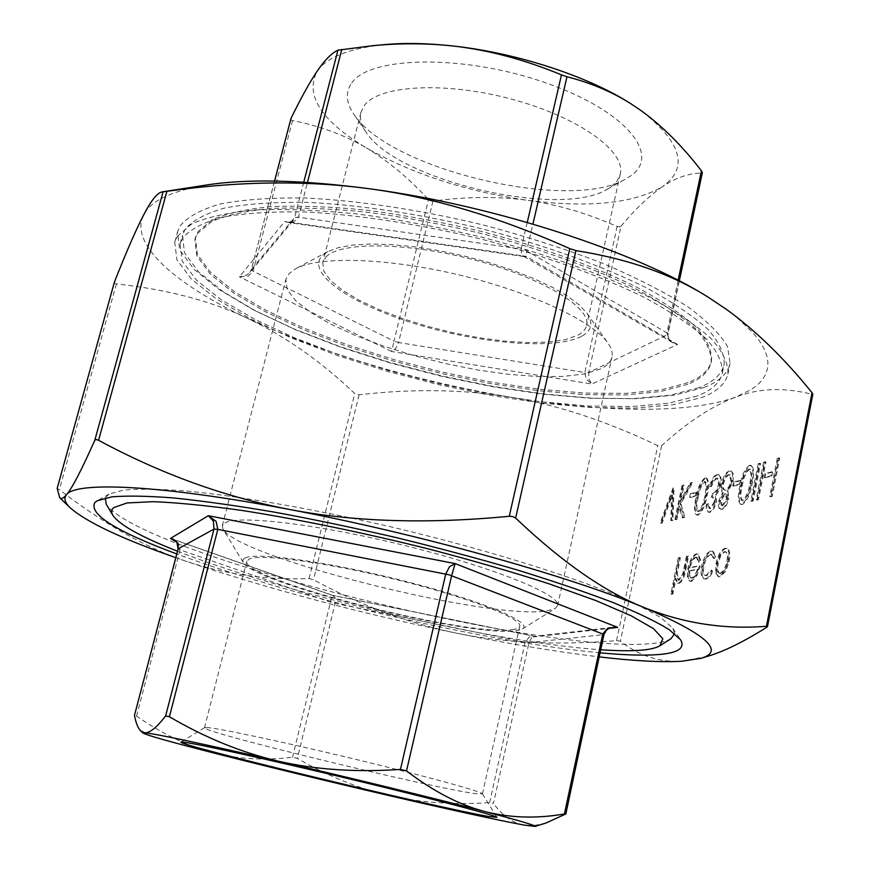<?xml version="1.0" encoding="UTF-8"?>
<svg xmlns="http://www.w3.org/2000/svg" width="870" height="870" viewBox="0 0 870 870"><rect width="100%" height="100%" fill="white"/><g stroke="black" fill="none" stroke-linecap="round" stroke-linejoin="round"><path stroke-width="0.65" stroke-dasharray="4.35 3.26" d="M600.43 369.01L584.618 373.915L563.39 376.427L537.79 376.558L508.95 374.372L477.989 370.033L446.038 363.714L414.229 355.667L383.659 346.162L355.449 335.526L330.665 324.097L310.383 312.308L295.582 300.585L287.165 289.449L285.838 279.401L289.155 273.571L295.756 268.7C318.801 255.943 387.139 257.759 459.219 274.963C531.309 292.103 593.133 321.302 607.956 343.074C611.545 348.25 612.893 352.926 611.969 357.102C610.838 361.909 606.999 365.878 600.43 369.01M581.595 336.309C555.397 350.11 480.642 343.813 416.328 324.118C351.839 304.63 305.5 273.484 322.063 255.813L327.881 251.582L338.539 247.602L352.97 245.025L370.794 244.002L391.5 244.59L414.435 246.808L438.806 250.614L463.764 255.889L488.418 262.435L511.886 270.026L533.353 278.378L552.102 287.187L567.555 296.148L579.268 304.957L587 313.32C593.547 323.151 591.741 330.807 581.595 336.309M224.873 522.979C237.912 514.627 320.443 524.425 408.389 546.436C496.411 568.338 561.389 595.2 557.605 605.672L555.419 608.358L547.295 610.816C491.833 620.919 238.13 557.529 223.035 529.167L222.285 525.795L224.873 522.979M245.188 557.909C257.389 551.863 332.797 562.531 408.247 582.03C483.807 601.442 533.832 622.887 522.424 628.912L516.04 630.685C471.812 637.895 253.638 583.585 243.219 562.39L242.828 559.834L245.188 557.909M687.8 384.279L660.602 391.543L625.584 394.947L584.553 394.621L539.237 390.793L491.278 383.724L442.232 373.73L393.61 361.137L346.891 346.314L303.608 329.687L265.317 311.732L233.649 292.994L210.29 274.159L196.881 255.997L194.902 239.402L197.697 233.258L211.617 221.611C226.156 215.227 246.123 210.844 271.516 208.441C299.791 207.343 331.916 208.626 367.901 212.302C405.387 217.359 443.754 224.558 483.024 233.91C541.303 249.233 594.754 268.569 636.361 289.068C661.722 302.782 681.504 316.082 695.706 328.969C706.538 341.323 711.693 352.459 711.182 362.388C709.028 371.577 701.231 378.874 687.8 384.279M688.148 382.615L660.95 389.923L625.921 393.36L584.89 393.066L539.574 389.26L491.626 382.213L442.591 372.219L393.979 359.625L347.271 344.803L304 328.153L265.72 310.166L234.073 291.406L210.725 272.527L197.327 254.323L195.369 237.673L198.164 231.518L212.095 219.816C226.646 213.411 246.612 208.996 272.005 206.571C300.28 205.45 332.394 206.712 368.38 210.366C405.866 215.412 444.233 222.611 483.481 231.964C541.749 247.276 595.189 266.633 636.786 287.165C662.124 300.9 681.895 314.222 696.098 327.131C706.908 339.517 712.062 350.686 711.54 360.648C709.387 369.859 701.59 377.188 688.148 382.615M703.971 387.498C718.99 381.636 727.69 373.632 730.082 363.464L727.625 346.771C720.447 334.297 707.038 320.878 687.398 306.523C664.201 291.863 635.665 277.345 601.768 262.947C565.359 248.994 526.263 236.444 484.492 225.286C421.2 209.964 358.483 200.513 305.12 198.001C271.603 197.566 243.382 199.534 220.436 203.928C200.948 209.54 187.507 216.88 180.112 225.95L177.556 231.833L179.633 249.744L194.021 269.287L219.022 289.503L252.833 309.557L293.636 328.751L339.691 346.499L389.358 362.312L441.046 375.753L493.225 386.443L544.315 394.045L592.72 398.221L636.709 398.678L674.446 395.154L703.971 387.498M177.262 236.433L191.552 224.047C206.723 217.239 227.777 212.541 254.714 209.953C284.805 208.756 319.149 210.116 357.744 214.02C398.025 219.425 439.339 227.124 481.686 237.151C544.576 253.561 602.323 274.278 647.226 296.17C674.576 310.808 695.891 324.967 711.192 338.647C722.85 351.741 728.418 363.529 727.918 373.991C725.569 383.953 716.902 391.783 701.894 397.459L672.401 404.854L634.676 408.128L590.686 407.486L542.26 403.169L491.137 395.469L438.915 384.736L387.172 371.294L337.429 355.547L291.298 337.919L250.397 318.877L216.499 299.03L191.4 279.063L176.915 259.793L174.729 242.208L177.262 236.433M697.153 396.002L668.356 403.288L631.457 406.562L588.348 405.964L540.846 401.755L490.658 394.23L439.383 383.703L388.553 370.522L339.713 355.069L294.408 337.756L254.268 319.083L221.013 299.617L196.413 280.053L182.232 261.185L180.09 243.959L182.7 238.097C190.019 229.419 203.265 222.448 222.437 217.174C244.992 213.096 272.712 211.367 305.598 211.975C357.94 214.694 419.405 224.101 481.414 239.141C542.934 255.214 599.408 275.496 643.343 296.92C670.107 311.242 690.976 325.108 705.961 338.506C717.38 351.339 722.839 362.888 722.339 373.143C720.066 382.822 711.671 390.445 697.153 396.002M698.882 387.694L670.063 395.208L633.153 398.667L590.045 398.232L542.565 394.143L492.409 386.693L441.166 376.199L390.391 363.018L341.595 347.511L296.355 330.111L256.291 311.308L223.122 291.667L198.599 271.897L184.494 252.8L182.439 235.324L185.071 229.365C192.422 220.534 205.701 213.4 224.895 207.974C247.461 203.754 275.192 201.883 308.067 202.384C360.397 204.939 421.809 214.259 483.742 229.278C545.196 245.362 601.583 265.731 645.42 287.307C672.129 301.749 692.944 315.734 707.886 329.284C719.262 342.269 724.677 353.97 724.144 364.378C721.839 374.22 713.411 381.995 698.882 387.694M600.137 652.826C485.384 642.19 291.091 596.668 176.762 553.951M670.955 638.743C666.964 641.19 660.243 642.832 650.803 643.648C540.313 654.327 138.602 553.244 106.205 504.198M105.248 497.988L109.196 494.051L123.757 490.082C138.537 488.733 158.644 488.973 184.059 490.821C238.913 495.878 317.365 509.548 398.764 528.71C480.077 548.317 556.256 571.481 607.499 591.698C631.022 601.518 649.074 610.359 661.657 618.233L672.858 628.336L674.609 633.632M177.491 551.199C286.36 594.166 492.801 642.408 600.789 649.76M325.989 257.031C339.865 241.555 406.91 241.99 474.77 260.01C542.717 277.867 591.524 307.828 586.619 325.402C585.717 329.273 582.813 332.525 577.93 335.167L565.424 339.626L548.426 342.106L527.764 342.584L504.339 341.105L479.087 337.767L452.965 332.731L426.942 326.174L401.94 318.355L378.918 309.524L358.755 300.009L342.345 290.145L330.437 280.347L323.738 270.994L322.759 262.544L325.989 257.031M611.012 186.854L617.113 180.938L620.277 174.076C626.193 151.761 579.366 117.439 512.789 99.474C446.31 81.291 379.472 84.988 364.552 105.194L360.952 112.295C359.495 118.385 361.126 124.91 365.846 131.87C395.676 179.981 558.768 218.827 607.075 189.345L611.012 186.854M351.73 82.965C369.445 56.191 462.971 54.157 544.152 82.302C625.584 110.088 661.929 155.208 630.511 175.99L625.965 178.85C570.089 212.574 388.379 169.291 353.72 113.992C345.934 102.486 345.27 92.144 351.73 82.965M206.484 727.516C216.76 727.842 282.75 741.795 354.221 758.988C425.734 776.181 481.839 791.58 482.393 793.821L475.629 793.69C432.912 788.198 201.111 731.964 204.493 727.755L206.484 727.516M512.223 629.662C516.802 629.064 519.303 627.922 519.727 626.215C522.478 618.592 469.593 597.853 398.906 580.268C328.284 562.618 260.946 553.483 249.288 559.008L246.841 561.204C239.935 579.072 467.375 637.21 512.223 629.662M621.028 226.156C635.655 208.746 649.466 195.576 662.483 186.658C633.273 203.634 588.076 208.147 526.872 200.209C465.798 191.367 412.282 173.924 366.324 147.889C387.998 160.841 408.715 178.089 428.475 199.643L430.465 200.861L432.966 201.09C466.048 196.598 497.346 196.305 526.872 200.209C556.332 204.243 586.434 212.998 617.167 226.483L619.418 226.918L621.028 226.156L588.707 372.458L667.518 334.624L667.953 333.873L666.909 332.895L669.258 339.942L672.521 342.519L677.578 344.466L591.839 384.04L586.173 379.168L584.847 372.501L588.707 372.458L588.903 379.146L591.839 384.04L391.598 351.502L393.969 341.149L398.558 342.53L395.741 348.348L391.598 351.502L239.391 276.812L247.004 274.953L249.897 272.364L251.419 269.363L253.083 271.157L248.178 276.203L239.391 276.812L284.751 221.48L288.47 222.513L293.494 222.198L298.475 217.141L294.615 217.543L292.994 220.806L290.754 222.47L284.751 221.48L526.122 256.335L525.654 257.15L526.72 250.864L524.175 249.766L521.087 249.059L521.641 255.127L523.947 256.552L526.122 256.335L677.578 344.466L669.682 341.149L667.518 334.624L702.351 172.695M332.655 595.341L335.037 597.657L335.08 603.41L297.377 758.412L292.505 757.226C265.013 760.608 238.684 759.184 213.531 752.941C188.485 746.547 162.82 734.258 136.546 716.075L134.469 715.27M489.614 802.64L525.143 642.18L529.156 637.079L536.181 636.677L533.897 636.416L531.885 637.416L529.003 642.658L493.475 803.445L489.614 802.64C453.085 804.967 419.373 802.564 388.498 795.441C357.613 788.122 327.24 775.779 297.377 758.412M565.369 814.342L603.606 634.774L608.565 628.716L613.372 627.292L534.213 636.351M290.874 118.755L291.037 119.755L292.537 120.549C320.095 125.987 344.683 135.1 366.324 147.889C321.291 120.897 304.859 95.395 317.028 71.394C326.783 57.202 349.283 48.274 384.529 44.609M332.155 595.189L172.249 538.954L178.209 542.923L180.079 549.883L178.122 548.937M292.505 757.226L332.144 595.2M707.527 656.339L681.58 661.265C658.851 662.32 638.46 655.599 620.386 641.103L616.558 640.646C557.224 645.464 503.73 642.941 456.054 633.077C408.247 623.181 360.735 605.411 313.515 579.757L309.067 578.561C266.057 580.159 224.797 574.298 185.267 560.976C146.008 547.785 104.03 524.012 59.356 489.669L57.17 488.407M114.351 282.326L114.666 283.326L116.384 283.914C167.649 289.482 211.682 301.107 248.483 318.812C285.599 336.549 321.019 361.452 354.742 393.512L359.082 394.784C412.913 388.585 463.264 389.368 510.135 397.111C556.876 404.767 606.096 420.939 657.785 445.614L661.613 445.701C687.159 422.341 711.758 406.17 735.4 397.188C758.77 388.129 784.392 387.193 812.243 394.349L812.83 394.219M777.28 458.338L769.732 496.52L771.353 496.128L778.911 457.87L777.28 458.338L778.128 458.588L770.581 496.77L769.732 496.52M764.937 473.671L764.164 477.543L771.005 475.738L771.777 471.834L764.937 473.671L765.763 473.922L764.991 477.793L764.164 477.543M763.588 462.209L756.106 499.815L757.672 499.434L765.165 461.763L763.588 462.209L764.415 462.448L756.933 500.065L756.106 499.815M758.227 463.721L750.766 501.109L752.311 500.728L759.793 463.275L758.227 463.721L759.053 463.971L751.593 501.348L750.766 501.109M749.429 465.319C744.698 468.973 741.523 475.933 739.913 486.189C737.64 495.313 737.858 501.327 740.555 504.23L741.621 504.23C746.427 500.718 749.701 493.703 751.419 483.176C753.605 474.063 753.344 468.103 750.636 465.298L749.429 465.319L750.244 465.559C745.503 469.224 742.338 476.184 740.729 486.428C738.456 495.552 738.673 501.566 741.381 504.469L742.447 504.469C747.254 500.968 750.527 493.942 752.245 483.415C754.42 474.302 754.159 468.343 751.452 465.537L750.244 465.559M733.497 482.132L732.747 485.873L739.108 484.188L739.859 480.425L733.497 482.132L734.302 482.371L733.551 486.112L732.747 485.873M728.005 498.51L727.233 491.496L732.333 481.001L732.616 473.835L730.713 471.018L729.104 471.083C725.808 472.247 723.242 476.455 721.426 483.687C720.643 488.266 721.023 491.278 722.578 492.703L718.685 500.946C717.967 505.677 718.533 508.385 720.404 509.08L721.491 509.08C724.253 508.047 726.428 504.524 728.005 498.51L728.81 498.738L728.038 491.735L733.138 481.24L733.421 474.074L731.518 471.257L729.908 471.322C726.602 472.486 724.047 476.684 722.22 483.916C721.437 488.505 721.817 491.506 723.372 492.942L719.479 501.185C718.761 505.905 719.338 508.613 721.208 509.309L722.296 509.309C725.058 508.287 727.233 504.763 728.81 498.738M709.931 508.374L709.148 508.385L707.788 503.697L706.396 504.045C705.885 508.537 706.462 511.201 708.136 512.049L709.159 512.049C711.888 511.081 714.053 507.601 715.651 501.598L715.314 494.693L717.652 491.191L719.892 484.568C720.871 478.837 720.295 475.488 718.163 474.541L716.771 474.585C713.77 475.792 711.323 479.751 709.431 486.471L710.823 486.091L713.041 480.86L716.053 478.217L717.25 478.174L718.533 484.655C716.836 490.234 714.705 493.181 712.149 493.497L711.399 497.151L712.78 497.118L714.237 501.968L709.931 508.374L710.725 508.602L709.942 508.613L708.582 503.926L707.788 503.697M704.874 477.956C700.578 481.371 697.631 487.961 696.033 497.705C693.836 506.438 693.955 512.169 696.381 514.909L697.283 514.909C701.644 511.636 704.678 504.991 706.375 494.997C708.484 486.276 708.332 480.588 705.907 477.934L704.874 477.956L705.646 478.185C701.35 481.599 698.403 488.19 696.805 497.934C694.619 506.666 694.738 512.397 697.164 515.138L698.066 515.138C702.427 511.864 705.461 505.231 707.158 495.226C709.278 486.504 709.115 480.827 706.679 478.163L705.646 478.185M690.345 493.758L689.605 497.303L695.337 495.791L696.065 492.213L690.345 493.758L691.106 493.986L690.378 497.531L689.605 497.303M682.036 485.253L674.924 519.455L676.218 519.151L678.937 506.068L682.265 517.683L684.146 517.226L680.188 503.545L691.867 482.48L690.106 482.98L679.905 501.392L683.331 484.894L682.036 485.253L682.798 485.482L675.696 519.684L674.924 519.455M673.075 487.787L660.123 523.044L661.45 522.718L671.673 494.91L670.813 520.456L672.173 520.129L673.25 487.744L673.826 488.016L660.874 523.261L660.123 523.044M715.651 572.786L718.12 576.505L719.283 576.549L724.775 571.285L728.407 561.248C729.647 554.081 728.951 549.786 726.309 548.372L724.971 548.339C721.045 549.796 718.044 554.832 715.966 563.445L715.651 572.786L718.935 576.745L720.11 576.788L725.602 571.525L729.234 561.476C730.474 554.31 729.778 550.025 727.135 548.611L725.787 548.578C721.861 550.036 718.848 555.071 716.782 563.684L716.467 573.015M705.298 578.8C707.56 578.474 709.768 576.071 711.921 571.612L711.062 570.089L705.853 575.516L704.82 575.483C702.721 574.581 702.123 571.383 703.058 565.881C704.754 559.138 707.125 555.299 710.159 554.364L711.225 554.386L713.454 558.268L715.031 556.235L712.291 551.112L710.812 551.08C706.908 552.298 703.873 557.224 701.709 565.837C700.437 573.21 701.198 577.517 704.004 578.757L706.103 579.029C708.365 578.702 710.572 576.299 712.737 571.84L711.921 571.612M695.402 557.159L696.304 557.181L698.414 561.933L699.969 560.193L697.468 553.918L696.239 553.896C692.607 555.278 689.812 560.117 687.865 568.425L687.343 576.951L689.638 581.106L690.693 581.149L696.294 575.2L699.404 565.783L689.355 567.566C690.769 561.629 692.781 558.159 695.402 557.159L697.098 557.409L699.219 562.161L700.763 560.41L698.262 554.146L697.022 554.125C693.401 555.506 690.606 560.345 688.659 568.654L688.137 577.18L690.432 581.334L691.487 581.377L697.087 575.429L700.198 566.011L690.138 567.795C691.563 561.857 693.575 558.388 696.196 557.387M678.285 557.8L670.803 594.003L672.118 593.808L675.283 578.463L677.491 583.107L678.295 583.15C681.525 581.486 683.787 576.864 685.082 569.252L687.822 555.963L686.473 556.224L682.58 574.396L678.078 579.964L676.458 573.754L679.6 557.539L678.285 557.8L679.057 558.018L671.586 594.221L670.803 594.003M725.036 308.393L736.248 316.941L753.55 333.373L759.64 341.171L764.034 348.631L766.785 355.732L767.916 362.442L767.481 368.749L765.535 374.633L762.142 380.06L757.357 385.04L751.256 389.553L735.4 397.188C688.79 414.196 601.54 412.391 510.135 397.111C413.554 380.571 326.337 354.471 248.483 318.812C175.87 284.718 128.597 244.089 143.757 214.738C150.858 200.72 171.901 190.791 206.875 184.951M175.794 557.681L185.267 560.976C267.503 588.696 357.766 612.73 456.054 633.077C508.635 643.843 556.365 651.782 599.267 656.893M545.849 823.063L534.397 825.423L523.849 825.021C512.43 822.748 502.305 815.56 493.475 803.445M629.978 103.171L640.385 110.109C681.754 142.201 689.127 167.714 662.483 186.658C675.414 177.893 688.561 173.337 701.938 172.978M671.586 594.221L672.901 594.025L676.066 578.691L678.274 583.335L679.078 583.368C682.308 581.715 684.581 577.082 685.875 569.48L688.605 556.191L687.256 556.441L683.363 574.624L678.861 580.192L677.241 573.972L680.383 557.768L679.6 557.539M680.383 557.768L679.057 558.018M677.241 573.972L676.458 573.754M679.503 580.214L678.709 579.996M683.363 574.624L682.58 574.396M687.256 556.441L686.473 556.224M688.605 556.191L687.822 555.963M679.078 583.368L678.295 583.15M676.066 578.691L675.283 578.463M672.901 594.025L672.118 593.808M689.627 570.981L698.142 569.502C696.489 574.668 694.51 577.539 692.215 578.126L689.845 576.125L689.627 570.981L688.833 570.764L697.348 569.284C695.685 574.439 693.716 577.31 691.422 577.897L689.051 575.907L688.833 570.764M699.219 562.161L698.414 561.933M690.138 567.795L689.355 567.566M700.198 566.011L699.404 565.783M697.087 575.429L696.294 575.2M691.487 581.377L690.693 581.149M688.137 577.18L687.343 576.951M688.659 568.654L687.865 568.425M697.022 554.125L696.239 553.896M700.763 560.41L699.969 560.193M698.142 569.502L697.348 569.284M692.215 578.126L691.422 577.897M689.845 576.125L689.051 575.907M712.737 571.84L711.877 570.318L706.668 575.744L705.635 575.712C703.525 574.809 702.927 571.612 703.852 566.109C705.559 559.366 707.93 555.528 710.964 554.592L712.041 554.614L714.27 558.507L715.847 556.463L713.106 551.341L711.616 551.308C707.712 552.537 704.678 557.452 702.503 566.065L701.709 565.837M702.503 566.065C701.242 573.439 702.003 577.745 704.809 578.985L706.103 579.029M711.616 551.308L710.812 551.08M715.847 556.463L715.031 556.235M714.27 558.507L713.454 558.268M710.964 554.592L710.159 554.364M703.852 566.109L703.058 565.881M706.668 575.744L705.853 575.516M711.877 570.318L711.062 570.089M720.773 573.428L719.914 573.395C717.826 572.297 717.271 568.958 718.239 563.401C719.827 556.843 722.111 553.015 725.112 551.917L726.048 551.939C728.136 552.918 728.701 556.18 727.744 561.715C726.135 568.371 723.807 572.275 720.773 573.428L719.098 573.156C717.01 572.058 716.456 568.73 717.424 563.162C719.011 556.615 721.295 552.787 724.297 551.678L725.232 551.7C727.309 552.689 727.875 555.952 726.918 561.487C725.308 568.143 722.992 572.047 719.958 573.199M720.11 576.788L719.283 576.549M716.782 563.684L715.966 563.445M725.787 548.578L724.971 548.339M729.234 561.476L728.407 561.248M725.602 571.525L724.775 571.285M727.744 561.715L726.918 561.487M718.239 563.401L717.424 563.162M725.112 551.917L724.297 551.678M660.874 523.261L662.2 522.935L672.423 495.128L671.564 520.673L672.934 520.347L674 487.961L673.25 487.744M672.934 520.347L672.173 520.129M671.564 520.673L670.813 520.456M672.423 495.128L671.673 494.91M662.2 522.935L661.45 522.718M675.696 519.684L676.98 519.368L679.698 506.296L683.037 517.911L684.918 517.454L680.949 503.763L692.629 482.709L690.867 483.198L680.666 501.609L684.092 485.112L683.331 484.894M684.092 485.112L682.798 485.482M680.666 501.609L679.905 501.392M690.867 483.198L690.106 482.98M692.629 482.709L691.867 482.48M680.949 503.763L680.188 503.545M684.918 517.454L684.146 517.226M683.037 517.911L682.265 517.683M679.698 506.296L678.937 506.068M676.98 519.368L676.218 519.151M690.378 497.531L696.109 496.02L696.848 492.442L696.065 492.213M696.848 492.442L691.106 493.986M696.109 496.02L695.337 495.791M698.153 497.596C699.328 489.984 701.601 484.71 704.961 481.762L705.635 481.752L707.005 486.885L705.777 495.596C704.515 503.306 702.21 508.613 698.849 511.506L698.218 511.506C696.391 509.146 696.37 504.513 698.153 497.596L697.381 497.368C698.556 489.756 700.818 484.481 704.178 481.534L704.852 481.523L706.233 486.656L704.994 495.367C703.732 503.077 701.427 508.385 698.077 511.277L697.436 511.277C695.619 508.928 695.598 504.285 697.381 497.368M696.805 497.934L696.033 497.705M707.158 495.226L706.375 494.997M698.066 515.138L697.283 514.909M698.849 511.506L698.077 511.277M704.961 481.762L704.178 481.534M707.005 486.885L706.233 486.656M705.777 495.596L704.994 495.367M708.582 503.926L707.19 504.274C706.668 508.765 707.256 511.429 708.93 512.278L709.953 512.278C712.682 511.321 714.846 507.841 716.445 501.838L716.108 494.932L718.446 491.43L720.686 484.807C721.665 479.065 721.078 475.727 718.946 474.77L717.554 474.813C714.553 476.02 712.106 479.99 710.214 486.711L711.616 486.33L713.835 481.099L716.836 478.446L718.033 478.413L719.327 484.884C717.619 490.462 715.499 493.41 712.932 493.725L712.193 497.379L713.563 497.357L715.031 502.207L714.237 501.968M715.031 502.207L710.725 508.602M712.193 497.379L711.399 497.151M712.932 493.725L712.149 493.497M719.327 484.884L718.533 484.655M716.836 478.446L716.053 478.217M713.835 481.099L713.041 480.86M711.616 486.33L710.823 486.091M710.214 486.711L709.431 486.471M717.554 474.813L716.771 474.585M720.686 484.807L719.892 484.568M718.446 491.43L717.652 491.191M716.108 494.932L715.314 494.693M716.445 501.838L715.651 501.598M709.953 512.278L709.159 512.049M707.19 504.274L706.396 504.045M722.97 505.611L722.078 505.622L720.925 500.772L725.384 493.975L726.135 493.975L727.32 499.239L722.97 505.611L721.273 505.383L720.132 500.533L724.579 493.736L725.33 493.736L726.515 498.999L722.165 505.372M726.167 490.256L725.069 490.267C723.525 489.625 723.068 487.352 723.677 483.426C725.036 478.456 726.874 475.651 729.18 475.009L730.408 474.976L731.692 481.578C730.311 486.537 728.473 489.429 726.167 490.256L724.264 490.027C722.731 489.397 722.263 487.113 722.872 483.187C724.242 478.217 726.069 475.411 728.375 474.77L729.604 474.737L730.887 481.338C729.517 486.297 727.679 489.19 725.373 490.017M728.038 491.735L727.233 491.496M722.296 509.309L721.491 509.08M719.479 501.185L718.685 500.946M723.372 492.942L722.578 492.703M722.22 483.916L721.426 483.687M729.908 471.322L729.104 471.083M733.421 474.074L732.616 473.835M733.138 481.24L732.333 481.001M727.32 499.239L726.515 498.999M720.925 500.772L720.132 500.533M725.384 493.975L724.579 493.736M731.692 481.578L730.887 481.338M723.677 483.426L722.872 483.187M729.18 475.009L728.375 474.77M733.551 486.112L739.913 484.427L740.674 480.664L739.859 480.425M740.674 480.664L734.302 482.371M739.913 484.427L739.108 484.188M742.23 486.047C743.404 478.043 745.84 472.475 749.538 469.321L750.332 469.311L751.919 474.672L750.701 483.829C749.44 491.941 746.949 497.553 743.252 500.641L742.512 500.641C740.468 498.151 740.381 493.29 742.23 486.047L741.414 485.808C742.588 477.804 745.024 472.225 748.722 469.082L749.516 469.06L751.104 474.422L749.875 483.589C748.613 491.702 746.134 497.303 742.436 500.402L741.697 500.402C739.652 497.912 739.565 493.051 741.414 485.808M740.729 486.428L739.913 486.189M752.245 483.415L751.419 483.176M742.447 504.469L741.621 504.23M743.252 500.641L742.436 500.402M749.538 469.321L748.722 469.082M751.919 474.672L751.104 474.422M750.701 483.829L749.875 483.589M751.593 501.348L753.148 500.979L760.608 463.525L759.793 463.275M760.608 463.525L759.053 463.971M753.148 500.979L752.311 500.728M756.933 500.065L758.499 499.684L765.991 462.013L765.165 461.763M765.991 462.013L764.415 462.448M758.499 499.684L757.672 499.434M764.991 477.793L771.842 475.988L772.614 472.084L771.777 471.834M772.614 472.084L765.763 473.922M771.842 475.988L771.005 475.738M770.581 496.77L772.201 496.378L779.748 458.131L778.911 457.87M779.748 458.131L778.128 458.588M772.201 496.378L771.353 496.128M173.413 539.476L332.144 595.297L536.181 636.677L609.544 628.325M678.121 280.281L666.909 332.895L526.72 250.864L532.918 224.068M527.263 222.426L521.087 249.059L298.475 217.141L307.458 182.406M303.76 182.178L294.615 217.543L251.419 269.363L274.572 181.058M432.966 201.09L398.558 342.53L584.847 372.501L617.167 226.483M136.546 716.075L180.079 549.883L332.547 602.812L525.143 642.18L529.003 642.658L604.008 634.6M661.613 445.701L620.386 641.103M359.082 394.784L313.515 579.757M116.384 283.914L59.356 489.669M766.785 627.216L812.243 394.349M309.067 578.561L354.742 393.512M616.558 640.646L657.785 445.614M292.537 120.549L253.083 271.157L393.969 341.149L428.475 199.643M678.459 567.077L677.686 566.859M684.744 568.665L683.961 568.447M685.875 569.48L685.082 569.252M557.605 605.672L611.969 357.102M522.424 628.912L555.419 608.358M194.902 239.402L195.369 237.673M727.918 373.991L730.082 363.464M180.09 243.959L182.439 235.324M620.277 174.076L586.619 325.402M519.727 626.215L482.426 793.962M204.591 727.646L181.003 742.056M535.083 636.394L332.71 595.352M672.521 342.519L524.066 256.574M523.947 256.552L288.47 222.535M274.539 181.058L251.343 269.526L249.897 272.364M533.897 636.416L535.257 636.427M293.005 220.806L249.679 272.647M288.013 222.448L292.766 221.078M673.184 342.878C668.715 340.975 667.899 337.364 667.975 334.156L679.318 280.89M482.393 793.821L496.955 817.321M246.841 561.204L204.493 727.755M607.075 189.345L625.965 178.85M365.846 131.87L353.72 113.992M360.952 112.295L322.759 262.544M109.196 494.051L97.212 500.783M672.858 628.336L680.525 639.744M722.339 373.143L724.144 364.378M174.729 242.208L177.556 231.833M711.182 362.388L711.54 360.648M243.219 562.39L223.035 529.167M222.285 525.795L285.838 279.401M327.881 251.582L295.756 268.7M587 313.32L607.956 343.074M678.078 579.964L678.861 580.192M677.491 583.107L678.274 583.335M696.304 557.181L697.098 557.409M689.638 581.106L690.432 581.334M697.468 553.918L698.262 554.146M690.606 577.865L691.4 578.093M704.004 578.757L704.809 578.985M712.291 551.112L713.106 551.341M711.225 554.386L712.041 554.614M704.82 575.483L705.635 575.712M718.12 576.505L718.935 576.745M726.309 548.372L727.135 548.611M719.098 573.156L719.914 573.395M725.232 551.7L726.048 551.939M705.907 477.934L706.679 478.163M696.381 514.909L697.164 515.138M697.436 511.277L698.218 511.506M704.852 481.523L705.635 481.752M709.148 508.385L709.942 508.613M712.78 497.118L713.563 497.357M717.25 478.174L718.033 478.413M718.163 474.541L718.946 474.77M708.136 512.049L708.93 512.278M720.404 509.08L721.208 509.309M730.713 471.018L731.518 471.257M721.273 505.383L722.078 505.622M725.33 493.736L726.135 493.975M724.264 490.027L725.069 490.267M729.604 474.737L730.408 474.976M750.636 465.298L751.452 465.537M740.555 504.23L741.381 504.469M741.697 500.402L742.512 500.641M749.516 469.06L750.332 469.311"/><path stroke-width="1.3" d="M176.762 553.951C115.895 531.331 88.588 514.181 94.841 502.512L97.212 500.783L111.947 496.857C127.053 495.585 147.715 495.954 173.924 497.977C203.134 501 236.531 505.698 274.137 512.082C313.515 519.357 354.34 527.894 396.633 537.693C438.784 548.013 479.076 558.801 517.509 570.057C553.951 581.323 585.891 592.187 613.317 602.649C637.623 612.665 656.23 621.648 669.139 629.597L680.525 639.744C685.538 648.27 677.752 653.239 657.154 654.653C642.615 655.643 623.605 655.034 600.137 652.826M600.789 649.76C616.928 650.88 630.261 651.032 640.777 650.227C649.825 649.509 656.197 648.009 659.928 645.725L662.831 638.689L653.468 628.629L631.163 615.797L596.026 600.626L549.133 583.835C512.669 572.101 472.834 560.563 429.639 549.22C363.823 532.744 297.66 519.129 241.414 510.375C206.157 505.47 176.719 502.566 153.087 501.675L126.987 502.969L113.698 507.612C111.327 509.755 111.066 512.354 112.904 515.399L106.205 504.198L105.248 497.988M112.904 515.399C119.734 525.078 141.266 537.018 177.491 551.199M182.896 742.066L181.003 742.056C175.022 744.459 438.654 808.089 488.875 816.517L496.955 817.321C497.031 815.745 433.206 798.975 350.925 779.248C268.7 759.532 193.531 742.991 182.896 742.066M613.372 627.292L617.722 627.39L608 628.053L602.79 633.849L564.423 813.95L565.826 813.972L545.849 823.063L534.985 826.446C536.823 825.793 520.119 820.834 484.884 811.558C510.364 817.985 536.877 818.779 564.423 813.95M406.507 770.918L451.65 575.646L455.13 563.586L449.464 566.751L445.744 574.026L400.45 769.417L406.507 770.918C433.401 791.406 459.523 804.957 484.884 811.558C436.098 798.747 350.653 777.889 278.237 761.163C315.353 769.689 356.091 772.44 400.45 769.417M679.318 280.89L702.351 172.695L701.437 170.835C682.145 145.768 661.798 125.519 640.385 110.109L630.184 103.302C611.632 91.665 590.556 82.813 566.968 76.756L561.476 74.874C524.697 59.671 488.755 50.079 453.651 46.066C427.333 43.174 400.417 43.043 372.904 45.675L337.919 50.199C331.524 53.157 324.564 60.226 317.028 71.394C309.426 82.737 300.748 98.408 291.004 118.396L274.539 181.058M178.122 548.937L176.86 542.14L170.487 538.443L172.249 538.965M171.912 538.845C172.738 538.769 179.046 541.466 178.1 548.861L134.469 715.434C135.916 723.003 137.971 728.136 140.657 730.833L144.692 732.768C149.564 733.258 156.535 727.657 165.626 715.977L169.411 716.739C204.852 737.597 241.12 752.409 278.237 761.163C201.514 743.535 157.002 734.073 144.692 732.768L142.941 733.04C146.78 735.248 170.302 741.882 213.531 752.941C266.274 766.383 324.597 780.542 388.498 795.441C452.4 810.285 497.52 820.138 523.849 825.021L534.985 826.446M216.086 521.326L208.311 515.714L213.389 521.119L213.998 529.08L217.815 529.384L216.086 521.326M766.448 626.269L767.492 626.454L766.785 627.216C743.948 641.679 724.188 651.391 707.527 656.339L701.133 658.296C725.297 651.195 706.255 634.263 644.018 607.499C568.284 575.799 416.817 533.408 289.068 509.385C353.644 521.88 427.05 524.175 509.265 516.28L512.865 516.584L515.638 518.085C561.868 562.02 604.661 591.817 644.018 607.499C683.722 623.399 724.536 629.652 766.448 626.269L812.036 392.751C784.49 358.516 755.812 330.622 726.015 309.089L708.832 297.605C672.651 274.539 628.357 258.868 575.951 250.614L569.817 248.635C499.206 217.141 432.444 197.185 369.532 188.779C306.381 180.22 238.837 181.069 166.899 191.324L162.255 191.868C157.361 192.727 151.195 200.35 143.757 214.738C135.883 229.908 126.096 252.398 114.394 282.195L57.17 488.407L59.725 497.77C61.172 499.282 63.39 498.292 66.392 494.823C71.829 488.766 81.312 470.55 94.841 440.187L96.168 439.513L98.593 440.296C160.765 473.824 224.253 496.857 289.068 509.385C160.058 484.688 75.298 481.284 66.392 494.823C63.553 498.369 64.913 502.773 70.459 508.047C86.837 522.239 121.952 538.791 175.794 557.681M767.503 626.552L812.83 394.219L812.036 392.751M162.255 191.868L206.875 184.951C247.939 178.622 302.151 179.894 369.532 188.779C494.345 205.287 638.634 252.626 708.832 297.605L726.015 309.089M599.267 656.893C633.621 660.928 661.059 662.385 681.58 661.265L701.133 658.296M372.904 45.675L384.529 44.609C405.072 42.75 428.116 43.228 453.651 46.066C516.726 52.972 587.163 76.005 629.75 103.03L629.978 103.171M674.609 633.632L670.955 638.743L659.928 645.725M609.544 628.325L617.722 627.39L455.13 563.586L208.311 515.714L170.487 538.443L173.413 539.476M701.437 170.835L678.121 280.281M561.476 74.874L527.263 222.426M337.919 50.199L303.76 182.178M274.572 181.058L291.004 118.396M565.826 813.972L603.954 634.458L448.942 574.776L217.815 529.384L169.411 716.739M134.469 715.434L178.165 548.796L213.998 529.08L165.626 715.977M98.593 440.296L166.899 191.324M569.817 248.635L509.265 516.28M515.638 518.085L575.951 250.614M163.082 191.813L94.841 440.187M57.17 488.451L114.394 282.195M307.458 182.406L341.801 49.438M532.918 224.068L566.968 76.756M142.941 733.04L140.657 730.833M614.503 627.205C611.371 628.26 607.01 626.737 604.008 634.6M70.459 508.047L59.725 497.77"/></g></svg>
